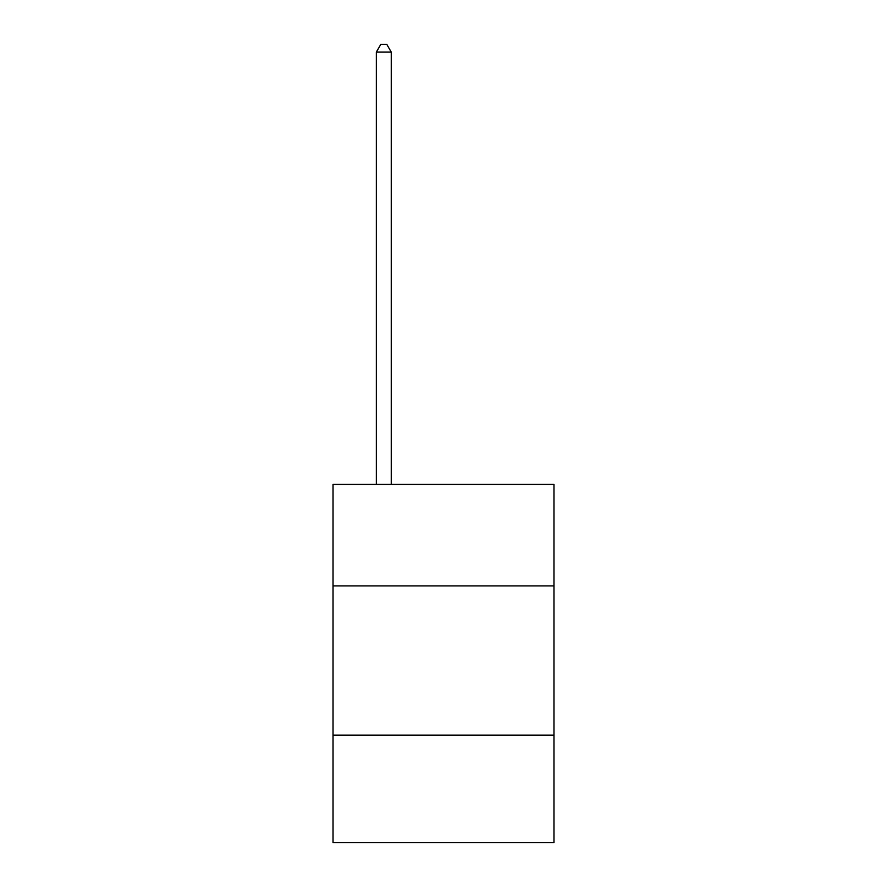 <?xml version="1.0" encoding="UTF-8"?>
<svg xmlns="http://www.w3.org/2000/svg" width="887" height="887" viewBox="0 0 887 887"><rect width="100%" height="100%" fill="white"/><g stroke="black" fill="none" stroke-linecap="round" stroke-linejoin="round"><path stroke-width="1.33" d="M553.965 585.908L553.965 484.402L333.035 484.402L333.035 585.908L553.965 585.908L553.965 842.65L333.035 842.65L333.035 585.908M553.965 735.179L333.035 735.179M391.256 484.402L391.256 52.111L376.332 52.111L376.332 484.402M376.332 52.111L380.811 44.35L386.776 44.35L391.256 52.111"/></g></svg>
